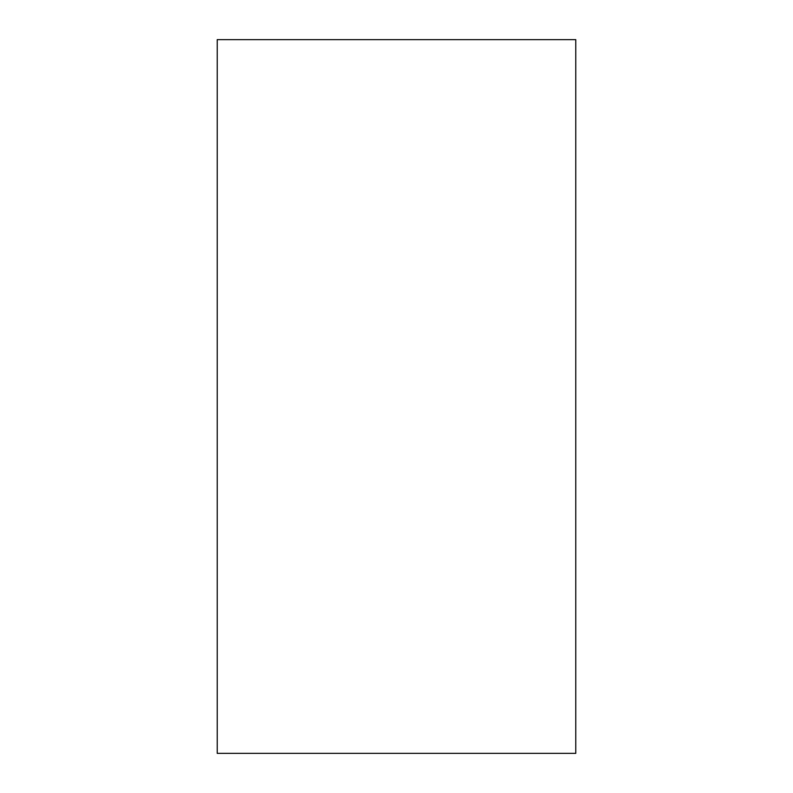<?xml version="1.0" encoding="UTF-8"?>
<svg xmlns="http://www.w3.org/2000/svg" width="793" height="793" viewBox="0 0 793 793"><rect width="100%" height="100%" fill="white"/><g stroke="black" fill="none" stroke-linecap="round" stroke-linejoin="round"><path stroke-width="1.19" d="M575.777 396.5L575.777 592.341L575.777 396.5M575.777 39.65L575.777 753.35L217.223 753.35L217.223 39.65L575.777 39.65"/></g></svg>
